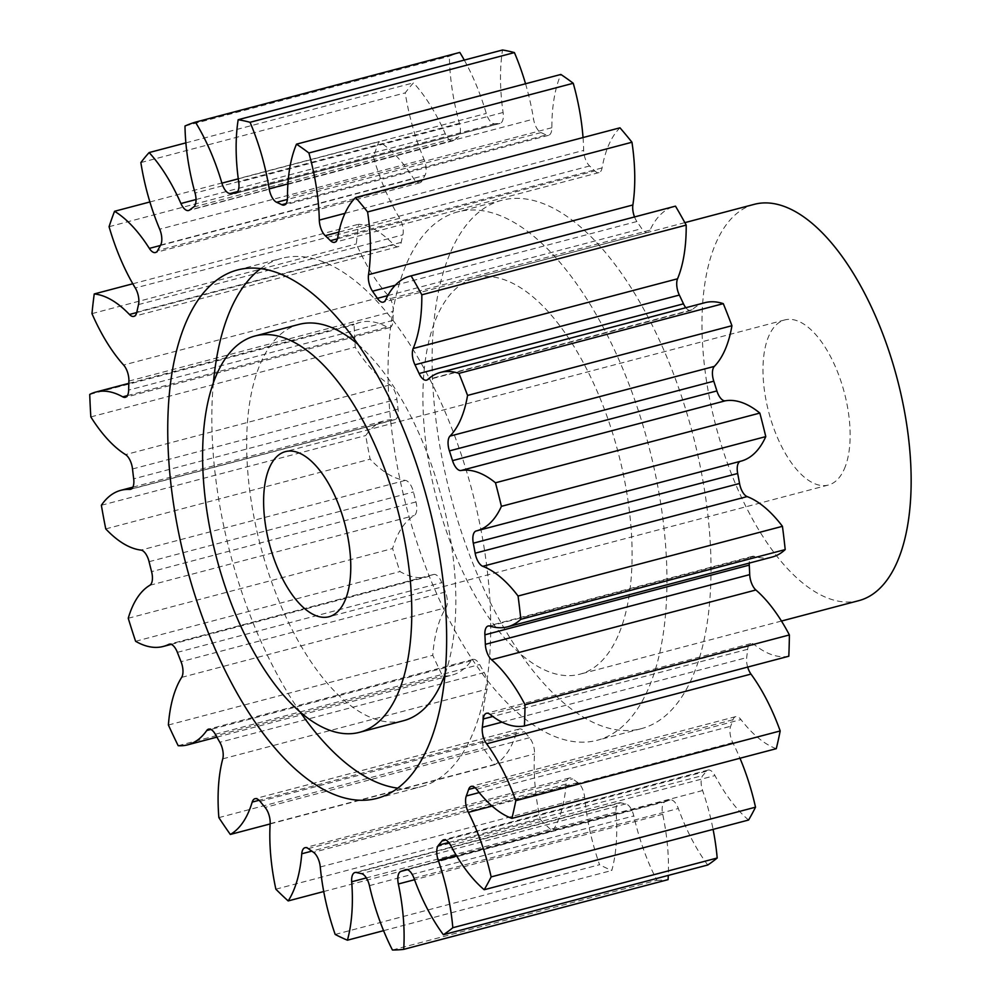 <?xml version="1.0" encoding="UTF-8"?>
<svg xmlns="http://www.w3.org/2000/svg" width="1000" height="1000" viewBox="0 0 1000 1000"><rect width="100%" height="100%" fill="white"/><g stroke="black" fill="none" stroke-linecap="round" stroke-linejoin="round"><path stroke-width="0.75" stroke-dasharray="5 3.75" d="M406.9 262.913A273.25 124.9 75.2 0 1 457.825 211.863A273.25 124.9 75.2 0 1 626.213 377.15A273.25 124.9 75.2 0 1 648.112 689.25A273.25 124.9 75.2 0 1 597.188 740.288A273.25 124.9 75.2 0 1 428.8 575.013A273.25 124.9 75.2 0 1 406.9 262.913M450.962 251.287A273.25 124.9 75.2 0 1 501.887 200.25A273.25 124.9 75.2 0 1 670.275 365.525A273.25 124.9 75.2 0 1 692.175 677.625A273.25 124.9 75.2 0 1 641.25 728.675A273.25 124.9 75.2 0 1 472.863 563.387A273.25 124.9 75.2 0 1 450.962 251.287M403.512 720.713A204.938 93.675 75.2 0 1 277.225 596.763A204.938 93.675 75.2 0 1 260.8 362.675A204.938 93.675 75.2 0 1 299 324.4M260.725 268.587A273.25 124.9 75.2 0 1 281.588 258.35A273.25 124.9 75.2 0 1 449.963 423.625A273.25 124.9 75.2 0 1 471.863 735.725A273.25 124.9 75.2 0 1 420.938 786.775A273.25 124.9 75.2 0 1 397.738 788.15M844.25 469.1A85.388 39.038 -104.8 0 0 837.412 371.575A85.388 39.038 -104.8 0 0 784.788 319.925A85.388 39.038 -104.8 0 0 768.875 335.875A85.388 39.038 -104.8 0 0 775.713 433.4A85.388 39.038 -104.8 0 0 828.337 485.05A85.388 39.038 -104.8 0 0 844.25 469.1M754.3 204.325A204.938 93.675 -104.8 0 0 716.112 242.613A204.938 93.675 -104.8 0 0 732.537 476.688A204.938 93.675 -104.8 0 0 858.825 600.65M617.962 635.962A204.938 93.675 75.2 0 1 579.763 674.237A204.938 93.675 75.2 0 1 453.475 550.275A204.938 93.675 75.2 0 1 437.05 316.2A204.938 93.675 75.2 0 1 475.25 277.925A204.938 93.675 75.2 0 1 601.538 401.875A204.938 93.675 75.2 0 1 617.962 635.962M275.863 889.188L540.237 819.475A134.338 61.413 75.2 0 1 534.513 753.938A12.975 5.938 -104.8 0 0 529.487 737.725A350.1 160.025 75.2 0 1 524.412 731.625A12.975 5.938 -104.8 0 0 519.35 728.975A12.975 5.938 -104.8 0 0 516.925 731.4A12.975 5.938 -104.8 0 0 516.575 732.375A134.338 61.413 75.2 0 1 512.913 742.425A134.338 61.413 75.2 0 1 494.688 764.725A426.95 195.162 -104.8 0 1 483.225 747.887A134.338 61.413 75.2 0 1 487.137 689.125A12.975 5.938 -104.8 0 0 484.2 672.575A350.1 160.025 75.2 0 1 479.663 664.55A12.975 5.938 -104.8 0 0 472.95 659.425A12.975 5.938 -104.8 0 0 471.112 660.8A134.338 61.413 75.2 0 1 452.05 675.125A134.338 61.413 75.2 0 1 442.55 675.987A426.95 195.162 -104.8 0 1 432.775 655.288A134.338 61.413 75.2 0 1 446.012 607.663A12.975 5.938 -104.8 0 0 445.4 591.987A350.1 160.025 75.2 0 1 441.75 582.65A12.975 5.938 -104.8 0 0 433.625 574.475A12.975 5.938 -104.8 0 0 433.1 574.675A134.338 61.413 75.2 0 1 427.638 576.737A134.338 61.413 75.2 0 1 399.975 571.55A426.95 195.162 -104.8 0 1 392.612 548.538A134.338 61.413 75.2 0 1 414.212 515.575A12.975 5.938 -104.8 0 0 415.962 501.938A350.1 160.025 75.2 0 1 413.45 491.975A12.975 5.938 -104.8 0 0 405.35 480.375A134.338 61.413 75.2 0 1 370.125 459.175A426.95 195.162 -104.8 0 1 365.725 435.55A134.338 61.413 75.2 0 1 385.225 420.6A134.338 61.413 75.2 0 1 394.075 419.7A12.975 5.938 -104.8 0 0 394.938 419.613A12.975 5.938 -104.8 0 0 398.05 409.113A350.1 160.025 75.2 0 1 396.887 399.263A12.975 5.938 -104.8 0 0 389.938 384.888A134.338 61.413 75.2 0 1 355.213 347.2A426.95 195.162 -104.8 0 1 354.113 324.712A134.338 61.413 75.2 0 1 360.138 322.35A134.338 61.413 75.2 0 1 387.1 327.137A12.975 5.938 -104.8 0 0 389.712 327.6A12.975 5.938 -104.8 0 0 393.025 320.387A350.1 160.025 75.2 0 1 393.275 311.375A12.975 5.938 -104.8 0 0 387.987 295.312A134.338 61.413 75.2 0 1 356.35 243.912A426.95 195.162 -104.8 0 1 358.612 224.225A134.338 61.413 75.2 0 1 393.812 244.762A12.975 5.938 -104.8 0 0 398.225 246.663A12.975 5.938 -104.8 0 0 401.225 242.35A350.1 160.025 75.2 0 1 402.875 234.85A12.975 5.938 -104.8 0 0 399.65 218.275A134.338 61.413 75.2 0 1 373.438 156.988A426.95 195.162 -104.8 0 1 378.913 141.562A134.338 61.413 75.2 0 1 413.7 178.675A12.975 5.938 -104.8 0 0 419.837 182.825A12.975 5.938 -104.8 0 0 422.062 180.787A350.1 160.025 75.2 0 1 425 175.362A12.975 5.938 -104.8 0 0 424.075 159.488A134.338 61.413 75.2 0 1 405.238 92.863A426.95 195.162 -104.8 0 1 413.5 82.85A134.338 61.413 75.2 0 1 445.3 133.8A12.975 5.938 -104.8 0 0 452.95 140.8A12.975 5.938 -104.8 0 0 454 140.262A350.1 160.025 75.2 0 1 457.987 137.3A12.975 5.938 -104.8 0 0 459.425 123.338A134.338 61.413 75.2 0 1 449.363 56.288A426.95 195.162 -104.8 0 1 459.812 52.438M335.188 934.438L599.562 864.712A134.338 61.413 75.2 0 1 584.637 797.275A12.975 5.938 -104.8 0 0 577.888 782.613A350.1 160.025 75.2 0 1 572.65 778.875A12.975 5.938 -104.8 0 0 569.375 777.987A12.975 5.938 -104.8 0 0 566.95 780.413A12.975 5.938 -104.8 0 0 566.125 784.075A134.338 61.413 75.2 0 1 557.475 821.975A134.338 61.413 75.2 0 1 552.537 831.2A426.95 195.162 -104.8 0 1 540.237 819.475M392.438 950L656.812 880.288A134.338 61.413 75.2 0 1 633.8 815.925A12.975 5.938 -104.8 0 0 625.825 803.9A350.1 160.025 75.2 0 1 620.8 802.812A12.975 5.938 -104.8 0 0 619.312 802.8A12.975 5.938 -104.8 0 0 616.9 805.225A12.975 5.938 -104.8 0 0 616.062 812.062A134.338 61.413 75.2 0 1 611.8 870.475A426.95 195.162 -104.8 0 1 599.562 864.712M707.75 865A134.338 61.413 75.2 0 1 678.337 808.512A12.975 5.938 -104.8 0 0 670.062 799.912A12.975 5.938 -104.8 0 0 669.725 800.025A350.1 160.025 75.2 0 1 665.312 801.65A12.975 5.938 -104.8 0 0 663.05 804.025A12.975 5.938 -104.8 0 0 662.712 814.275A134.338 61.413 75.2 0 1 668.3 875.413M748.575 820.025A134.338 61.413 75.2 0 1 714.963 775.575A12.975 5.938 -104.8 0 0 708.05 770.075A12.975 5.938 -104.8 0 0 706.363 771.25A350.1 160.025 75.2 0 1 702.862 775.487A12.975 5.938 -104.8 0 0 702 776.888A12.975 5.938 -104.8 0 0 702.6 790.537A134.338 61.413 75.2 0 1 713.088 829.388M776.275 748.675A134.338 61.413 75.2 0 1 740.95 719.575A12.975 5.938 -104.8 0 0 735.662 716.637A12.975 5.938 -104.8 0 0 733.25 719.062A12.975 5.938 -104.8 0 0 732.987 719.725A350.1 160.025 75.2 0 1 730.675 726.25A12.975 5.938 -104.8 0 0 732.775 742.625A134.338 61.413 75.2 0 1 739.975 758.238M788.8 656.237A134.338 61.413 75.2 0 1 754.375 644.65A12.975 5.938 -104.8 0 0 750.875 643.575A12.975 5.938 -104.8 0 0 748.45 646A12.975 5.938 -104.8 0 0 747.65 649.275A350.1 160.025 75.2 0 1 746.688 657.6A12.975 5.938 -104.8 0 0 747.675 667.087M772 557.1A134.338 61.413 75.2 0 1 754.25 556.362A12.975 5.938 -104.8 0 0 752.525 556.287A12.975 5.938 -104.8 0 0 750.113 558.713A12.975 5.938 -104.8 0 0 749.237 563.1M464.288 60.087A134.338 61.413 75.2 0 1 486.275 113.438A12.975 5.938 -104.8 0 0 494.65 123.787A350.1 160.025 75.2 0 1 499.412 123.513A12.975 5.938 -104.8 0 0 500.037 123.425A12.975 5.938 -104.8 0 0 503.1 112.475A134.338 61.413 75.2 0 1 502.55 50M525.55 83.763A134.338 61.413 75.2 0 1 533.562 119.1A12.975 5.938 -104.8 0 0 541 132.575A350.1 160.025 75.2 0 1 546.175 135.013A12.975 5.938 -104.8 0 0 548.538 135.338A12.975 5.938 -104.8 0 0 551.862 127.713A134.338 61.413 75.2 0 1 560.862 74.45M583.038 137.562A134.338 61.413 75.2 0 1 583.663 150.387A12.975 5.938 -104.8 0 0 589.612 165.975A350.1 160.025 75.2 0 1 594.825 170.938A12.975 5.938 -104.8 0 0 599 172.6A12.975 5.938 -104.8 0 0 602.075 167.938A134.338 61.413 75.2 0 1 619.975 127.812M634.525 216.938A12.975 5.938 -104.8 0 0 636.9 221.513A350.1 160.025 75.2 0 1 641.75 228.637A12.975 5.938 -104.8 0 0 647.663 232.438A12.975 5.938 -104.8 0 0 650.025 230.15A134.338 61.413 75.2 0 1 674.45 206.412M685.825 307.712A12.975 5.938 -104.8 0 0 690.925 310.413A12.975 5.938 -104.8 0 0 692.15 309.738A134.338 61.413 75.2 0 1 704.85 302.7M656.812 880.288A426.95 195.162 -104.8 0 0 668.075 879.638M323.725 891.538L552.537 831.2M270.125 823.95L494.688 764.725M218.863 817.613L483.225 747.887M383.587 930.662L611.8 870.475M184.988 126.013L449.363 56.288M185.875 142.875L413.5 82.85M140.863 162.575L405.238 92.863M149.9 201.962L378.913 141.562M109.075 226.7L373.438 156.988M132.8 283.775L358.612 224.225M91.975 313.625L356.35 243.912M89.738 394.425L354.113 324.712M90.838 416.912L355.213 347.2M101.363 505.275L365.725 435.55M105.75 528.9L370.125 459.175M128.25 618.263L392.612 548.538M135.6 641.275L399.975 571.55M168.4 725.013L432.775 655.288M178.175 745.7L442.55 675.987M300.238 712.138A273.25 124.9 75.2 0 1 213.388 382.788M358.212 344.588A204.938 93.675 75.2 0 1 445.062 673.95M516.575 732.375L259.062 800.288M566.125 784.075L311.8 851.137M616.062 812.062L366.35 877.913M662.712 814.275L414.525 879.725M702.6 790.537L456.337 855.487M732.987 719.725L475.15 787.725M747.65 649.275L492.775 716.488M222.763 758.85L487.137 689.125M484.2 672.575L219.838 742.288M215.3 734.275L479.663 664.55M471.112 660.8L210.863 729.438M181.65 677.375L446.012 607.663M445.4 591.987L181.038 661.7M177.375 652.362L441.75 582.65M433.1 574.675L169.812 644.112M149.838 585.288L414.212 515.575M415.962 501.938L151.588 571.65M149.075 561.688L413.45 491.975M405.35 480.375L140.975 550.087M131.35 488.975L394.075 419.7M398.05 409.113L133.688 478.825M132.513 468.975L396.887 399.263M389.938 384.888L125.562 454.613M127.375 395.625L387.1 327.137M393.025 320.387L128.65 390.1M128.9 381.1L393.275 311.375M387.987 295.312L123.612 365.025M136.75 312.55L393.812 244.762M401.225 242.35L136.85 312.075M138.512 304.575L402.875 234.85M399.65 218.275L135.287 287.987M160.4 245.475L413.7 178.675M422.062 180.787L157.7 250.512M160.625 245.075L425 175.362M424.075 159.488L159.7 229.213M196.038 199.525L445.3 133.8M454 140.262L189.625 209.988M193.625 207.025L457.987 137.3M459.425 123.338L195.062 193.05M238.275 178.837L486.275 113.438M494.65 123.787L237.65 191.562M236.262 192.9L499.412 123.513M503.1 112.475L238.738 182.188M287.913 183.888L533.562 119.1M541 132.575L287.387 199.45M286.062 203.6L546.175 135.013M551.862 127.713L287.488 197.438M344.963 213.337L583.663 150.387M589.612 165.975L338.812 232.113M337.438 238.812L594.825 170.938M602.075 167.938L337.7 237.65M636.9 221.513L395.275 285.225M387.812 295.6L641.75 228.637M650.025 230.15L385.65 299.862M692.15 309.738L427.788 379.45M476.188 530.975L740.562 461.25M489.875 626.075L754.25 556.362M490.012 714.362L754.375 644.65M501.987 722.138L746.688 657.6M476.587 789.287L740.95 719.575M479.188 792.575L730.675 726.25M732.775 742.625L492.1 806.1M450.6 845.3L714.963 775.575M706.363 771.25L445.725 839.987M448.775 842.487L702.862 775.487M413.975 878.225L678.337 808.512M669.725 800.025L406.025 869.562M407.337 869.688L665.312 801.65M369.425 885.638L633.8 815.925M625.825 803.9L361.45 873.625M356.425 872.525L620.8 802.812M320.275 866.988L584.637 797.275M577.888 782.613L313.512 852.325M308.275 848.6L572.65 778.875M270.15 823.65L534.513 753.938M529.487 737.725L265.113 807.438M260.038 801.338L524.412 731.625M501.887 200.25L457.825 211.863M237.525 269.962L281.588 258.35M784.788 319.925L285.425 451.613M781.462 621.05L579.763 674.237M216.9 737.138L452.05 675.125M472.95 659.425L208.575 729.137M171.225 644.362L427.638 576.737M132.863 487.15L385.225 420.6M128.825 383.35L360.138 322.35M433.625 574.475L169.25 644.2M394.938 419.613L130.562 489.325M389.712 327.6L125.337 397.312M398.225 246.663L133.85 316.388M419.837 182.825L155.463 252.537M452.95 140.8L188.575 210.512M500.037 123.425L235.675 193.137M548.538 135.338L284.175 205.062M599 172.6L334.625 242.325M647.663 232.438L383.288 302.162M690.925 310.413L426.562 380.138M740.525 461.262L476.15 530.988M752.525 556.287L488.162 626.013M750.875 643.575L486.5 713.288M735.662 716.637L471.3 786.363M708.05 770.075L443.675 839.788M670.062 799.912L405.688 869.625M619.312 802.8L354.95 872.525M569.375 777.987L305 847.7M519.35 728.975L254.975 798.7M684.85 222.638L475.25 277.925M828.337 485.05L328.975 616.75M376.875 798.388L420.938 786.775M641.25 728.675L597.188 740.288"/><path stroke-width="1.5" d="M216.737 374.3A204.938 93.675 -104.8 0 0 233.162 608.375A204.938 93.675 -104.8 0 0 359.45 732.337A204.938 93.675 -104.8 0 0 397.65 694.05A204.938 93.675 -104.8 0 0 381.225 459.975A204.938 93.675 -104.8 0 0 254.938 336.012A204.938 93.675 -104.8 0 0 216.737 374.3M445.062 673.95A204.938 93.675 75.2 0 1 441.712 682.438A204.938 93.675 75.2 0 1 403.512 720.713L359.45 732.337M213.388 382.788A273.25 124.9 75.2 0 1 230.65 309.387A273.25 124.9 75.2 0 1 260.725 268.587M427.8 747.35A273.25 124.9 -104.8 0 0 405.9 435.25A273.25 124.9 -104.8 0 0 237.525 269.962A273.25 124.9 -104.8 0 0 186.588 321.012A273.25 124.9 -104.8 0 0 208.487 633.112A273.25 124.9 -104.8 0 0 376.875 798.388A273.25 124.9 -104.8 0 0 427.8 747.35M344.888 600.788A85.388 39.038 -104.8 0 0 338.038 503.263A85.388 39.038 -104.8 0 0 285.425 451.613A85.388 39.038 -104.8 0 0 269.513 467.562A85.388 39.038 -104.8 0 0 276.35 565.1A85.388 39.038 -104.8 0 0 328.975 616.75A85.388 39.038 -104.8 0 0 344.888 600.788M781.462 621.05L858.825 600.65A204.938 93.675 -104.8 0 0 897.013 562.362A204.938 93.675 -104.8 0 0 880.6 328.288A204.938 93.675 -104.8 0 0 754.3 204.325L684.85 222.638M259.062 800.288L252.2 802.087A12.975 5.938 75.2 0 1 252.562 801.125A12.975 5.938 75.2 0 1 254.975 798.7A12.975 5.938 75.2 0 1 260.038 801.338A350.1 160.025 75.2 0 0 265.113 807.438A12.975 5.938 75.2 0 1 270.15 823.65A134.338 61.413 75.2 0 0 275.863 889.188A426.95 195.162 -104.8 0 0 288.175 900.925L323.725 891.538M311.8 851.137L301.75 853.787A12.975 5.938 75.2 0 1 302.587 850.125A12.975 5.938 75.2 0 1 305 847.7A12.975 5.938 75.2 0 1 308.275 848.6A350.1 160.025 75.2 0 0 313.512 852.325A12.975 5.938 75.2 0 1 320.275 866.988A134.338 61.413 75.2 0 0 335.188 934.438A426.95 195.162 -104.8 0 0 347.425 940.2L383.587 930.662M366.35 877.913L351.7 881.775A12.975 5.938 75.2 0 1 352.525 874.95A12.975 5.938 75.2 0 1 354.95 872.525A12.975 5.938 75.2 0 1 356.425 872.525A350.1 160.025 75.2 0 0 361.45 873.625A12.975 5.938 75.2 0 1 369.425 885.638A134.338 61.413 75.2 0 0 392.438 950A426.95 195.162 -104.8 0 0 403.7 949.362L668.075 879.638A134.338 61.413 75.2 0 0 668.3 875.413M414.525 879.725L398.35 883.988A12.975 5.938 75.2 0 1 398.688 873.75A12.975 5.938 75.2 0 1 400.938 871.375L407.337 869.688M456.337 855.487L438.237 860.263A12.975 5.938 75.2 0 1 437.625 846.612A12.975 5.938 75.2 0 1 438.488 845.2L448.775 842.487M475.15 787.725L468.625 789.45A12.975 5.938 75.2 0 1 468.875 788.787A12.975 5.938 75.2 0 1 471.3 786.363A12.975 5.938 75.2 0 1 476.587 789.287A134.338 61.413 75.2 0 0 511.9 818.388A426.95 195.162 -104.8 0 0 515.812 800.675L780.188 730.95A134.338 61.413 75.2 0 0 750.987 674.087L486.613 743.8A134.338 61.413 75.2 0 1 515.812 800.675M492.775 716.488L483.275 718.988A12.975 5.938 75.2 0 1 484.075 715.713A12.975 5.938 75.2 0 1 486.5 713.288A12.975 5.938 75.2 0 1 490.012 714.362A134.338 61.413 75.2 0 0 524.425 725.95A426.95 195.162 -104.8 0 0 525.013 704.675L789.388 634.95A134.338 61.413 75.2 0 0 755.888 589.987L491.525 659.712A134.338 61.413 75.2 0 1 525.013 704.675M749.237 563.1A12.975 5.938 -104.8 0 0 749.25 565.112L484.888 634.825A12.975 5.938 75.2 0 1 485.737 628.438A12.975 5.938 75.2 0 1 488.162 626.013A12.975 5.938 75.2 0 1 489.875 626.075A134.338 61.413 75.2 0 0 507.625 626.812L772 557.1A134.338 61.413 75.2 0 0 785.2 549.587A426.95 195.162 -104.8 0 0 782.438 526.312A134.338 61.413 75.2 0 0 747.125 496.587L482.762 566.3A134.338 61.413 75.2 0 1 518.062 596.025L782.438 526.312M740.387 461.3A12.975 5.938 -104.8 0 0 738.1 463.688A12.975 5.938 -104.8 0 0 737.675 473.488L473.3 543.2A12.975 5.938 75.2 0 1 473.738 533.413A12.975 5.938 75.2 0 1 476.15 530.988A12.975 5.938 75.2 0 1 476.188 530.975A134.338 61.413 75.2 0 0 476.613 530.862L740.975 461.15A134.338 61.413 75.2 0 0 765.775 436.613A426.95 195.162 -104.8 0 0 759.837 413.075A134.338 61.413 75.2 0 0 725.337 400.8L460.975 470.525A134.338 61.413 75.2 0 1 495.475 482.788L759.837 413.075M713.775 381.188L449.412 450.9A12.975 5.938 75.2 0 1 448.95 437.688A12.975 5.938 75.2 0 1 449.975 436.1L714.35 366.388A12.975 5.938 -104.8 0 0 713.325 367.975A12.975 5.938 -104.8 0 0 713.775 381.188A350.1 160.025 75.2 0 1 716.888 390.925A12.975 5.938 -104.8 0 0 725.337 400.8M252.2 802.087A134.338 61.413 75.2 0 1 248.538 812.138A134.338 61.413 75.2 0 1 230.325 834.45L270.125 823.95M301.75 853.787A134.338 61.413 75.2 0 1 293.1 891.688A134.338 61.413 75.2 0 1 288.175 900.925M714.35 366.388A134.338 61.413 75.2 0 0 724.975 349.988A134.338 61.413 75.2 0 0 731.938 325.712L467.562 395.425A134.338 61.413 75.2 0 1 460.6 419.7A134.338 61.413 75.2 0 1 449.975 436.1M237.65 191.562L230.275 193.5A12.975 5.938 75.2 0 1 221.9 183.15A134.338 61.413 75.2 0 0 195.438 122.15L459.812 52.438A134.338 61.413 75.2 0 1 464.288 60.087M250.037 122.3L514.412 52.587A426.95 195.162 -104.8 0 0 502.55 50L238.188 119.712A426.95 195.162 -104.8 0 1 250.037 122.3A134.338 61.413 75.2 0 1 269.188 188.825L287.913 183.888M514.412 52.587A134.338 61.413 75.2 0 1 525.55 83.763M308.888 152.988L573.25 83.275A426.95 195.162 -104.8 0 0 560.862 74.45L296.5 144.162A426.95 195.162 -104.8 0 1 308.888 152.988A134.338 61.413 75.2 0 1 319.3 220.113L344.963 213.337M573.25 83.275A134.338 61.413 75.2 0 1 583.038 137.562M367.6 211.95L631.962 142.238A426.95 195.162 -104.8 0 0 619.975 127.812L355.6 197.537A426.95 195.162 -104.8 0 1 367.6 211.95A134.338 61.413 75.2 0 1 368.512 274.688L632.875 204.975A12.975 5.938 -104.8 0 0 634.525 216.938M631.962 142.238A134.338 61.413 75.2 0 1 632.875 204.975M395.275 285.225L372.525 291.225A350.1 160.025 75.2 0 1 377.375 298.35A12.975 5.938 75.2 0 0 383.288 302.162A12.975 5.938 75.2 0 0 385.65 299.862A134.338 61.413 75.2 0 1 410.075 276.125L674.45 206.412A134.338 61.413 75.2 0 1 675.487 206.15A426.95 195.162 -104.8 0 1 686.2 225.1A134.338 61.413 75.2 0 1 677.55 278.788A12.975 5.938 -104.8 0 0 679.338 295.062A350.1 160.025 75.2 0 1 683.475 303.825A12.975 5.938 -104.8 0 0 685.825 307.712M679.338 295.062L414.963 364.787A350.1 160.025 75.2 0 1 419.1 373.537A12.975 5.938 75.2 0 0 426.562 380.138A12.975 5.938 75.2 0 0 427.788 379.45A134.338 61.413 75.2 0 1 440.475 372.413L704.85 302.7A134.338 61.413 75.2 0 1 723.288 303.65A426.95 195.162 -104.8 0 1 731.938 325.712M737.675 473.488A350.1 160.025 75.2 0 1 739.538 483.475A12.975 5.938 -104.8 0 0 747.125 496.587M749.25 565.112A350.1 160.025 75.2 0 1 749.712 574.625A12.975 5.938 -104.8 0 0 755.888 589.987M524.425 725.95L788.8 656.237A426.95 195.162 -104.8 0 0 789.388 634.95M747.675 667.087A12.975 5.938 -104.8 0 0 750.987 674.087M511.9 818.388L776.275 748.675A426.95 195.162 -104.8 0 0 780.188 730.95M739.975 758.238A134.338 61.413 75.2 0 1 755.512 807.188A426.95 195.162 -104.8 0 1 748.575 820.025L484.2 889.737A134.338 61.413 75.2 0 1 450.6 845.3A12.975 5.938 75.2 0 0 443.675 839.788A12.975 5.938 75.2 0 0 441.987 840.962A350.1 160.025 75.2 0 1 438.488 845.2M713.088 829.388A134.338 61.413 75.2 0 1 717.188 858.012A426.95 195.162 -104.8 0 1 707.75 865L443.375 934.725A134.338 61.413 75.2 0 1 413.975 878.225A12.975 5.938 75.2 0 0 405.688 869.625A12.975 5.938 75.2 0 0 405.363 869.737A350.1 160.025 75.2 0 1 400.938 871.375M210.863 729.438L206.737 730.525A12.975 5.938 75.2 0 1 208.575 729.137A12.975 5.938 75.2 0 1 215.3 734.275A350.1 160.025 75.2 0 0 219.838 742.288A12.975 5.938 75.2 0 1 222.763 758.85A134.338 61.413 75.2 0 0 218.863 817.613A426.95 195.162 -104.8 0 0 230.325 834.45M351.7 881.775A134.338 61.413 75.2 0 1 347.425 940.2M398.35 883.988A134.338 61.413 75.2 0 1 403.7 949.362M443.375 934.725A426.95 195.162 -104.8 0 0 452.825 927.725L717.188 858.012M438.237 860.263A134.338 61.413 75.2 0 1 452.825 927.725M484.2 889.737A426.95 195.162 -104.8 0 0 491.138 876.912L755.512 807.188M492.1 806.1L468.4 812.35A134.338 61.413 75.2 0 1 491.138 876.912M468.4 812.35A12.975 5.938 75.2 0 1 466.3 795.975L479.188 792.575M468.625 789.45A350.1 160.025 75.2 0 1 466.3 795.975M486.613 743.8A12.975 5.938 75.2 0 1 482.325 727.312L501.987 722.138M483.275 718.988A350.1 160.025 75.2 0 1 482.325 727.312M491.525 659.712A12.975 5.938 75.2 0 1 485.35 644.35L749.712 574.625M484.888 634.825A350.1 160.025 75.2 0 1 485.35 644.35M518.062 596.025A426.95 195.162 -104.8 0 1 520.837 619.3A134.338 61.413 75.2 0 1 507.625 626.812M482.762 566.3A12.975 5.938 75.2 0 1 475.163 553.2L739.538 483.475M473.3 543.2A350.1 160.025 75.2 0 1 475.163 553.2M495.475 482.788A426.95 195.162 -104.8 0 1 501.4 506.337A134.338 61.413 75.2 0 1 476.613 530.862M460.975 470.525A12.975 5.938 75.2 0 1 452.525 460.637L716.888 390.925M449.412 450.9A350.1 160.025 75.2 0 1 452.525 460.637M467.562 395.425A426.95 195.162 -104.8 0 0 458.913 373.375L723.288 303.65M440.475 372.413A134.338 61.413 75.2 0 1 458.913 373.375M414.963 364.787A12.975 5.938 75.2 0 1 413.175 348.512L677.55 278.788M410.075 276.125A134.338 61.413 75.2 0 1 411.112 275.875A426.95 195.162 -104.8 0 1 421.825 294.812A134.338 61.413 75.2 0 1 413.175 348.512M372.525 291.225A12.975 5.938 75.2 0 1 368.512 274.688M338.812 232.113L325.25 235.688A350.1 160.025 75.2 0 1 330.45 240.65A12.975 5.938 75.2 0 0 334.625 242.325A12.975 5.938 75.2 0 0 337.7 237.65A134.338 61.413 75.2 0 1 355.6 197.537M325.25 235.688A12.975 5.938 75.2 0 1 319.3 220.113M287.387 199.45L276.625 202.288A350.1 160.025 75.2 0 1 281.8 204.725A12.975 5.938 75.2 0 0 284.175 205.062A12.975 5.938 75.2 0 0 287.488 197.438A134.338 61.413 75.2 0 1 296.5 144.162M276.625 202.288A12.975 5.938 75.2 0 1 269.188 188.825M230.275 193.5A350.1 160.025 75.2 0 1 235.037 193.225A12.975 5.938 75.2 0 0 235.675 193.137A12.975 5.938 75.2 0 0 238.738 182.188A134.338 61.413 75.2 0 1 238.188 119.712M195.438 122.15A426.95 195.162 -104.8 0 0 184.988 126.013A134.338 61.413 75.2 0 0 195.062 193.05A12.975 5.938 75.2 0 1 193.625 207.025A350.1 160.025 75.2 0 0 189.625 209.988A12.975 5.938 75.2 0 1 188.575 210.512A12.975 5.938 75.2 0 1 180.938 203.512L196.038 199.525M169.812 644.112L168.725 644.4A134.338 61.413 75.2 0 1 163.275 646.45A134.338 61.413 75.2 0 1 135.6 641.275A426.95 195.162 -104.8 0 1 128.25 618.263A134.338 61.413 75.2 0 1 149.838 585.288A12.975 5.938 75.2 0 0 151.588 571.65A350.1 160.025 75.2 0 1 149.075 561.688A12.975 5.938 75.2 0 0 140.975 550.087A134.338 61.413 75.2 0 1 105.75 528.9A426.95 195.162 -104.8 0 1 101.363 505.275A134.338 61.413 75.2 0 1 120.862 490.312A134.338 61.413 75.2 0 1 129.7 489.412A12.975 5.938 75.2 0 0 130.562 489.325A12.975 5.938 75.2 0 0 133.688 478.825A350.1 160.025 75.2 0 1 132.513 468.975A12.975 5.938 75.2 0 0 125.562 454.613A134.338 61.413 75.2 0 1 90.838 416.912A426.95 195.162 -104.8 0 1 89.738 394.425A134.338 61.413 75.2 0 1 95.763 392.075A134.338 61.413 75.2 0 1 122.737 396.85A12.975 5.938 75.2 0 0 125.337 397.312A12.975 5.938 75.2 0 0 128.65 390.1A350.1 160.025 75.2 0 1 128.9 381.1A12.975 5.938 75.2 0 0 123.612 365.025A134.338 61.413 75.2 0 1 91.975 313.625A426.95 195.162 -104.8 0 1 94.237 293.95A134.338 61.413 75.2 0 1 129.438 314.475A12.975 5.938 75.2 0 0 133.85 316.388A12.975 5.938 75.2 0 0 136.85 312.075A350.1 160.025 75.2 0 1 138.512 304.575A12.975 5.938 75.2 0 0 135.287 287.987A134.338 61.413 75.2 0 1 109.075 226.7A426.95 195.162 -104.8 0 1 114.55 211.287A134.338 61.413 75.2 0 1 149.338 248.4A12.975 5.938 75.2 0 0 155.463 252.537A12.975 5.938 75.2 0 0 157.7 250.512A350.1 160.025 75.2 0 1 160.625 245.075A12.975 5.938 75.2 0 0 159.7 229.213A134.338 61.413 75.2 0 1 140.863 162.575A426.95 195.162 -104.8 0 1 149.137 152.562A134.338 61.413 75.2 0 1 180.938 203.512M168.725 644.4A12.975 5.938 75.2 0 1 169.25 644.2A12.975 5.938 75.2 0 1 177.375 652.362A350.1 160.025 75.2 0 0 181.038 661.7A12.975 5.938 75.2 0 1 181.65 677.375A134.338 61.413 75.2 0 0 168.4 725.013A426.95 195.162 -104.8 0 0 178.175 745.7A134.338 61.413 75.2 0 0 187.688 744.837L216.9 737.138M206.737 730.525A134.338 61.413 75.2 0 1 187.688 744.837M520.837 619.3L785.2 549.587M501.4 506.337L765.775 436.613M421.825 294.812L686.2 225.1M411.112 275.875L675.487 206.15M149.137 152.562L185.875 142.875M114.55 211.287L149.9 201.962M94.237 293.95L132.8 283.775M397.738 788.15A273.25 124.9 75.2 0 1 300.238 712.138M254.938 336.012L299 324.4A204.938 93.675 75.2 0 1 358.212 344.588M129.7 489.412L131.35 488.975M122.737 396.85L127.375 395.625M129.438 314.475L136.75 312.55M149.338 248.4L160.4 245.475M221.9 183.15L238.275 178.837M235.037 193.225L236.262 192.9M281.8 204.725L286.062 203.6M330.45 240.65L337.438 238.812M377.375 298.35L387.812 295.6M419.1 373.537L683.475 303.825M445.725 839.987L441.987 840.962M406.025 869.562L405.363 869.737M163.275 646.45L171.225 644.362M120.862 490.312L132.863 487.15M95.763 392.075L128.825 383.35"/></g></svg>
